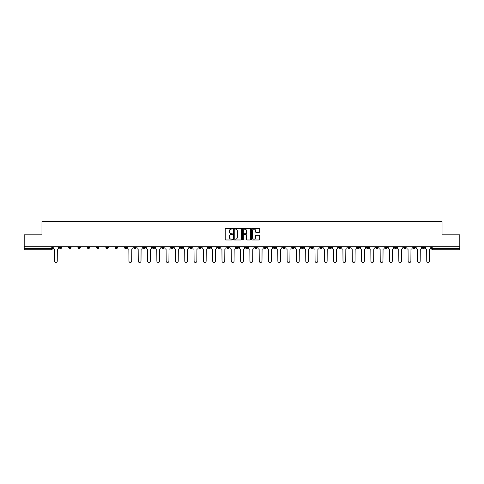 <?xml version="1.0" encoding="UTF-8"?>
<svg xmlns="http://www.w3.org/2000/svg" width="484" height="484" viewBox="0 0 484 484"><rect width="100%" height="100%" fill="white"/><g stroke="black" fill="none" stroke-linecap="round" stroke-linejoin="round"><path stroke-width="0.73" d="M232.453 228.678A0.411 0.411 0 0 0 232.048 228.273L225.822 228.273A0.587 0.587 0 0 0 225.242 228.853L225.242 239.398A0.587 0.587 0 0 0 225.822 239.979L232.048 239.979A0.411 0.411 0 0 0 232.453 239.574A0.411 0.411 0 0 0 232.048 239.163L231.243 239.163A1.875 1.875 0 0 1 229.368 237.287L229.368 236.41A1.875 1.875 0 0 1 231.243 234.534L232.048 234.534A0.411 0.411 0 0 0 232.453 234.123A0.411 0.411 0 0 0 232.048 233.718L231.243 233.718A1.875 1.875 0 0 1 229.368 231.842L229.368 230.965A1.875 1.875 0 0 1 231.243 229.089L232.048 229.089A0.411 0.411 0 0 0 232.453 228.678M366.442 246.713L366.442 247.366L368.826 247.366A1.192 1.192 0 0 1 367.634 248.564A1.192 1.192 0 0 1 366.442 247.366L366.442 246.713M310.601 246.713L310.601 247.366L312.991 247.366A1.192 1.192 0 0 1 311.799 248.564A1.192 1.192 0 0 1 310.601 247.366L310.601 246.713M301.296 246.713L301.296 247.366L303.686 247.366A1.192 1.192 0 0 1 302.488 248.564A1.192 1.192 0 0 1 301.296 247.366L301.296 246.713M245.461 246.713L245.461 247.366L247.844 247.366A1.192 1.192 0 0 1 246.652 248.564A1.192 1.192 0 0 1 245.461 247.366L245.461 246.713M236.156 246.713L236.156 247.366L238.539 247.366A1.192 1.192 0 0 1 237.348 248.564A1.192 1.192 0 0 1 236.156 247.366L236.156 246.713M226.845 246.713L226.845 247.366L229.234 247.366A1.192 1.192 0 0 1 228.043 248.564A1.192 1.192 0 0 1 226.845 247.366L226.845 246.713M208.235 246.713L208.235 247.366L210.619 247.366A1.192 1.192 0 0 1 209.427 248.564A1.192 1.192 0 0 1 208.235 247.366L208.235 246.713M189.625 247.366L189.625 246.713L189.625 247.366A1.192 1.192 0 0 0 190.817 248.564A1.192 1.192 0 0 1 189.625 247.366L192.009 247.366A1.192 1.192 0 0 1 190.817 248.564A1.192 1.192 0 0 0 192.009 247.366L192.009 246.713L192.009 247.366M180.314 247.366L180.314 246.713L180.314 247.366A1.192 1.192 0 0 0 181.512 248.564A1.192 1.192 0 0 1 180.314 247.366L182.704 247.366A1.192 1.192 0 0 1 181.512 248.564M171.009 247.366L171.009 246.713L171.009 247.366A1.192 1.192 0 0 0 172.201 248.564A1.192 1.192 0 0 1 171.009 247.366L173.399 247.366A1.192 1.192 0 0 1 172.201 248.564A1.192 1.192 0 0 0 173.399 247.366L173.399 246.713L173.399 247.366M161.704 246.713L161.704 247.366L164.088 247.366A1.192 1.192 0 0 1 162.896 248.564A1.192 1.192 0 0 1 161.704 247.366L161.704 246.713M152.399 246.713L152.399 247.366L154.783 247.366A1.192 1.192 0 0 1 153.591 248.564A1.192 1.192 0 0 1 152.399 247.366L152.399 246.713M143.095 246.713L143.095 247.366L145.478 247.366A1.192 1.192 0 0 1 144.286 248.564A1.192 1.192 0 0 1 143.095 247.366L143.095 246.713M133.784 247.366L133.784 246.713L133.784 247.366A1.192 1.192 0 0 0 134.982 248.564A1.192 1.192 0 0 1 133.784 247.366L136.173 247.366A1.192 1.192 0 0 1 134.982 248.564M115.174 247.366L115.174 246.713L115.174 247.366A1.192 1.192 0 0 0 116.366 248.564A1.192 1.192 0 0 1 115.174 247.366L117.558 247.366A1.192 1.192 0 0 1 116.366 248.564A1.192 1.192 0 0 0 117.558 247.366L117.558 246.713L117.558 247.366M105.869 247.366L105.869 246.713L105.869 247.366A1.192 1.192 0 0 0 107.061 248.564A1.192 1.192 0 0 1 105.869 247.366L108.253 247.366A1.192 1.192 0 0 1 107.061 248.564A1.192 1.192 0 0 0 108.253 247.366L108.253 246.713L108.253 247.366M96.564 247.366L96.564 246.713L96.564 247.366A1.192 1.192 0 0 0 97.756 248.564A1.192 1.192 0 0 1 96.564 247.366L98.948 247.366A1.192 1.192 0 0 1 97.756 248.564A1.192 1.192 0 0 0 98.948 247.366L98.948 246.713L98.948 247.366M87.253 247.366L87.253 246.713L87.253 247.366A1.192 1.192 0 0 0 88.451 248.564A1.192 1.192 0 0 1 87.253 247.366L89.643 247.366A1.192 1.192 0 0 1 88.451 248.564M77.948 247.366L77.948 246.713L77.948 247.366A1.192 1.192 0 0 0 79.14 248.564A1.192 1.192 0 0 1 77.948 247.366L80.338 247.366A1.192 1.192 0 0 1 79.14 248.564A1.192 1.192 0 0 0 80.338 247.366L80.338 246.713L80.338 247.366M68.643 247.366L68.643 246.713L68.643 247.366A1.192 1.192 0 0 0 69.835 248.564A1.192 1.192 0 0 1 68.643 247.366L71.027 247.366A1.192 1.192 0 0 1 69.835 248.564A1.192 1.192 0 0 0 71.027 247.366L71.027 246.713L71.027 247.366M259.115 232.399A0.587 0.587 0 0 0 259.696 231.812L259.696 228.853A0.587 0.587 0 0 0 259.115 228.273L252.2 228.273A0.587 0.587 0 0 0 251.619 228.853L251.619 239.398A0.587 0.587 0 0 0 252.2 239.979L259.115 239.979A0.587 0.587 0 0 0 259.696 239.398L259.696 235.823A0.587 0.587 0 0 0 259.115 235.236L256.157 235.236A0.587 0.587 0 0 0 255.57 235.823L255.57 237.596A1.567 1.567 0 0 1 254.003 239.163A1.567 1.567 0 0 1 252.436 237.596L252.436 230.656A1.567 1.567 0 0 1 254.003 229.089A1.567 1.567 0 0 1 255.57 230.656L255.57 231.812A0.587 0.587 0 0 0 256.157 232.399L259.115 232.399M24.2 246.713L24.2 234.843L41.975 234.843L41.975 221.539L442.025 221.539L442.025 234.843L459.8 234.843L459.8 246.713L24.2 246.713L24.2 248.564L52.417 248.564L52.417 246.713L52.417 248.564A1.192 1.192 0 0 1 51.225 249.756L24.2 249.756L24.2 248.564M241.486 228.853A0.587 0.587 0 0 0 240.905 228.273L233.99 228.273A0.587 0.587 0 0 0 233.409 228.853L233.409 239.398A0.587 0.587 0 0 0 233.99 239.979L240.905 239.979A0.587 0.587 0 0 0 241.486 239.398L241.486 228.853M243.095 228.273L250.01 228.273A0.587 0.587 0 0 1 250.591 228.853L250.591 239.398A0.587 0.587 0 0 1 250.01 239.979L247.052 239.979A0.587 0.587 0 0 1 246.465 239.398L246.465 235.121A0.587 0.587 0 0 0 245.878 234.534L243.918 234.534A0.587 0.587 0 0 0 243.331 235.121L243.331 239.574A0.411 0.411 0 0 1 242.92 239.979A0.411 0.411 0 0 1 242.514 239.574L242.514 228.853A0.587 0.587 0 0 1 243.095 228.273M431.583 246.713L431.583 248.564L459.8 248.564L459.8 249.756L432.775 249.756A1.192 1.192 0 0 1 431.583 248.564A1.192 1.192 0 0 0 432.775 249.756L432.775 246.713M459.8 246.713L459.8 248.564M424.662 246.713L424.662 247.366A1.192 1.192 0 0 1 423.47 248.564A1.192 1.192 0 0 1 422.278 247.366L424.662 247.366M422.278 246.713L422.278 247.366M415.357 247.366L415.357 246.713L415.357 247.366A1.192 1.192 0 0 1 414.165 248.564A1.192 1.192 0 0 1 412.973 247.366L415.357 247.366A1.192 1.192 0 0 1 414.165 248.564M412.973 246.713L412.973 247.366M406.052 246.713L406.052 247.366A1.192 1.192 0 0 1 404.86 248.564A1.192 1.192 0 0 1 403.662 247.366A1.192 1.192 0 0 0 404.86 248.564M403.662 246.713L403.662 247.366L406.052 247.366M396.747 246.713L396.747 247.366A1.192 1.192 0 0 1 395.549 248.564A1.192 1.192 0 0 1 394.357 247.366L396.747 247.366A1.192 1.192 0 0 1 395.549 248.564M394.357 246.713L394.357 247.366M387.436 246.713L387.436 247.366A1.192 1.192 0 0 1 386.244 248.564A1.192 1.192 0 0 1 385.052 247.366A1.192 1.192 0 0 0 386.244 248.564M385.052 246.713L385.052 247.366L387.436 247.366M378.131 246.713L378.131 247.366A1.192 1.192 0 0 1 376.939 248.564A1.192 1.192 0 0 1 375.747 247.366L378.131 247.366M375.747 246.713L375.747 247.366M368.826 246.713L368.826 247.366A1.192 1.192 0 0 1 367.634 248.564M359.521 246.713L359.521 247.366A1.192 1.192 0 0 1 358.329 248.564A1.192 1.192 0 0 1 357.131 247.366L359.521 247.366M357.131 246.713L357.131 247.366M350.216 246.713L350.216 247.366A1.192 1.192 0 0 1 349.018 248.564A1.192 1.192 0 0 1 347.827 247.366L350.216 247.366M347.827 246.713L347.827 247.366M340.905 246.713L340.905 247.366A1.192 1.192 0 0 1 339.714 248.564A1.192 1.192 0 0 1 338.522 247.366A1.192 1.192 0 0 0 339.714 248.564M338.522 246.713L338.522 247.366L340.905 247.366M331.601 246.713L331.601 247.366A1.192 1.192 0 0 1 330.409 248.564A1.192 1.192 0 0 1 329.217 247.366L331.601 247.366M329.217 246.713L329.217 247.366M322.296 246.713L322.296 247.366A1.192 1.192 0 0 1 321.104 248.564A1.192 1.192 0 0 1 319.912 247.366L322.296 247.366M319.912 246.713L319.912 247.366M312.991 246.713L312.991 247.366M303.686 246.713L303.686 247.366L303.686 246.713M294.375 246.713L294.375 247.366A1.192 1.192 0 0 1 293.183 248.564A1.192 1.192 0 0 1 291.991 247.366L294.375 247.366M291.991 246.713L291.991 247.366M285.07 246.713L285.07 247.366A1.192 1.192 0 0 1 283.878 248.564A1.192 1.192 0 0 1 282.686 247.366L285.07 247.366M282.686 246.713L282.686 247.366M275.765 246.713L275.765 247.366A1.192 1.192 0 0 1 274.573 248.564A1.192 1.192 0 0 1 273.381 247.366L275.765 247.366M273.381 246.713L273.381 247.366M266.46 246.713L266.46 247.366A1.192 1.192 0 0 1 265.268 248.564A1.192 1.192 0 0 1 264.07 247.366L266.46 247.366M264.07 246.713L264.07 247.366M257.155 246.713L257.155 247.366A1.192 1.192 0 0 1 255.957 248.564A1.192 1.192 0 0 1 254.766 247.366L257.155 247.366M254.766 246.713L254.766 247.366M247.844 246.713L247.844 247.366A1.192 1.192 0 0 1 246.652 248.564M238.539 246.713L238.539 247.366M229.234 247.366L229.234 246.713L229.234 247.366A1.192 1.192 0 0 1 228.043 248.564M219.93 246.713L219.93 247.366A1.192 1.192 0 0 1 218.732 248.564A1.192 1.192 0 0 1 217.54 247.366A1.192 1.192 0 0 0 218.732 248.564A1.192 1.192 0 0 0 219.93 247.366L217.54 247.366L217.54 246.713M210.619 247.366L210.619 246.713L210.619 247.366A1.192 1.192 0 0 1 209.427 248.564M201.314 246.713L201.314 247.366A1.192 1.192 0 0 1 200.122 248.564A1.192 1.192 0 0 1 198.93 247.366A1.192 1.192 0 0 0 200.122 248.564M198.93 246.713L198.93 247.366L201.314 247.366M182.704 246.713L182.704 247.366L182.704 246.713M164.088 247.366L164.088 246.713L164.088 247.366A1.192 1.192 0 0 1 162.896 248.564M154.783 247.366L154.783 246.713L154.783 247.366A1.192 1.192 0 0 1 153.591 248.564M145.478 247.366L145.478 246.713L145.478 247.366A1.192 1.192 0 0 1 144.286 248.564M136.173 246.713L136.173 247.366L136.173 246.713M126.868 247.366L126.868 246.713L126.868 247.366A1.192 1.192 0 0 1 125.671 248.564A1.192 1.192 0 0 1 124.479 247.366L126.868 247.366A1.192 1.192 0 0 1 125.671 248.564M124.479 246.713L124.479 247.366M89.643 246.713L89.643 247.366L89.643 246.713M61.722 246.713L61.722 247.366A1.192 1.192 0 0 1 60.53 248.564A1.192 1.192 0 0 1 59.338 247.366A1.192 1.192 0 0 0 60.53 248.564A1.192 1.192 0 0 0 61.722 247.366L61.722 246.713M59.338 246.713L59.338 247.366L61.722 247.366M51.225 246.713L51.225 249.756A1.192 1.192 0 0 0 52.417 248.564M234.637 229.089A0.411 0.411 0 0 0 234.226 229.501L234.226 238.751A0.411 0.411 0 0 0 234.637 239.163L235.484 239.163A1.875 1.875 0 0 0 237.36 237.287L237.36 230.965A1.875 1.875 0 0 0 235.484 229.089L234.637 229.089M246.465 230.686A1.567 1.567 0 0 0 244.898 229.12A1.567 1.567 0 0 0 243.331 230.686L243.331 233.131A0.587 0.587 0 0 0 243.918 233.718L245.878 233.718A0.587 0.587 0 0 0 246.465 233.131L246.465 230.686M53.222 246.713L53.222 247.965A1.192 1.192 0 0 0 54.414 249.157L54.504 261.088A1.373 1.373 0 0 0 55.878 262.461A1.373 1.373 0 0 0 57.251 261.088L57.336 249.157A1.192 1.192 0 0 0 58.534 247.965L58.534 246.713M127.673 246.713L127.673 247.965A1.192 1.192 0 0 0 128.865 249.157L128.956 261.088A1.373 1.373 0 0 0 130.323 262.461A1.373 1.373 0 0 0 131.696 261.088L131.787 249.157A1.192 1.192 0 0 0 132.979 247.965L132.979 246.713M136.978 246.713L136.978 247.965A1.192 1.192 0 0 0 138.17 249.157L138.261 261.088A1.373 1.373 0 0 0 139.634 262.461A1.373 1.373 0 0 0 141.001 261.088L141.092 249.157A1.192 1.192 0 0 0 142.284 247.965L142.284 246.713M146.283 246.713L146.283 247.965A1.192 1.192 0 0 0 147.475 249.157L147.566 261.088A1.373 1.373 0 0 0 148.939 262.461A1.373 1.373 0 0 0 150.312 261.088L150.397 249.157A1.192 1.192 0 0 0 151.595 247.965L151.595 246.713M155.588 246.713L155.588 247.965A1.192 1.192 0 0 0 156.786 249.157L156.87 261.088A1.373 1.373 0 0 0 158.244 262.461A1.373 1.373 0 0 0 159.617 261.088L159.708 249.157A1.192 1.192 0 0 0 160.9 247.965L160.9 246.713M164.899 246.713L164.899 247.965A1.192 1.192 0 0 0 166.091 249.157L166.181 261.088A1.373 1.373 0 0 0 167.549 262.461A1.373 1.373 0 0 0 168.922 261.088L169.013 249.157A1.192 1.192 0 0 0 170.205 247.965L170.205 246.713M174.204 246.713L174.204 247.965A1.192 1.192 0 0 0 175.396 249.157L175.486 261.088A1.373 1.373 0 0 0 176.86 262.461A1.373 1.373 0 0 0 178.227 261.088L178.318 249.157A1.192 1.192 0 0 0 179.51 247.965L179.51 246.713M183.509 246.713L183.509 247.965A1.192 1.192 0 0 0 184.7 249.157L184.791 261.088A1.373 1.373 0 0 0 186.165 262.461A1.373 1.373 0 0 0 187.538 261.088L187.623 249.157A1.192 1.192 0 0 0 188.821 247.965L188.821 246.713M192.813 246.713L192.813 247.965A1.192 1.192 0 0 0 194.005 249.157L194.096 261.088A1.373 1.373 0 0 0 195.469 262.461A1.373 1.373 0 0 0 196.843 261.088L196.934 249.157A1.192 1.192 0 0 0 198.125 247.965L198.125 246.713M202.118 246.713L202.118 247.965A1.192 1.192 0 0 0 203.316 249.157L203.401 261.088A1.373 1.373 0 0 0 204.774 262.461A1.373 1.373 0 0 0 206.148 261.088L206.238 249.157A1.192 1.192 0 0 0 207.43 247.965L207.43 246.713M211.429 246.713L211.429 247.965A1.192 1.192 0 0 0 212.621 249.157L212.712 261.088A1.373 1.373 0 0 0 214.079 262.461A1.373 1.373 0 0 0 215.453 261.088L215.543 249.157A1.192 1.192 0 0 0 216.735 247.965L216.735 246.713M220.734 246.713L220.734 247.965A1.192 1.192 0 0 0 221.926 249.157L222.017 261.088A1.373 1.373 0 0 0 223.39 262.461A1.373 1.373 0 0 0 224.757 261.088L224.848 249.157A1.192 1.192 0 0 0 226.04 247.965L226.04 246.713M230.039 246.713L230.039 247.965A1.192 1.192 0 0 0 231.231 249.157L231.322 261.088A1.373 1.373 0 0 0 232.695 262.461A1.373 1.373 0 0 0 234.068 261.088L234.153 249.157A1.192 1.192 0 0 0 235.351 247.965L235.351 246.713M239.344 246.713L239.344 247.965A1.192 1.192 0 0 0 240.536 249.157L240.627 261.088A1.373 1.373 0 0 0 242 262.461A1.373 1.373 0 0 0 243.373 261.088L243.464 249.157A1.192 1.192 0 0 0 244.656 247.965L244.656 246.713M248.649 246.713L248.649 247.965A1.192 1.192 0 0 0 249.847 249.157L249.932 261.088A1.373 1.373 0 0 0 251.305 262.461A1.373 1.373 0 0 0 252.678 261.088L252.769 249.157A1.192 1.192 0 0 0 253.961 247.965L253.961 246.713M257.96 246.713L257.96 247.965A1.192 1.192 0 0 0 259.152 249.157L259.243 261.088A1.373 1.373 0 0 0 260.61 262.461A1.373 1.373 0 0 0 261.983 261.088L262.074 249.157A1.192 1.192 0 0 0 263.266 247.965L263.266 246.713M267.265 246.713L267.265 247.965A1.192 1.192 0 0 0 268.457 249.157L268.547 261.088A1.373 1.373 0 0 0 269.921 262.461A1.373 1.373 0 0 0 271.288 261.088L271.379 249.157A1.192 1.192 0 0 0 272.571 247.965L272.571 246.713M276.57 246.713L276.57 247.965A1.192 1.192 0 0 0 277.762 249.157L277.852 261.088A1.373 1.373 0 0 0 279.226 262.461A1.373 1.373 0 0 0 280.599 261.088L280.684 249.157A1.192 1.192 0 0 0 281.882 247.965L281.882 246.713M285.875 246.713L285.875 247.965A1.192 1.192 0 0 0 287.066 249.157L287.157 261.088A1.373 1.373 0 0 0 288.531 262.461A1.373 1.373 0 0 0 289.904 261.088L289.995 249.157A1.192 1.192 0 0 0 291.187 247.965L291.187 246.713M295.179 246.713L295.179 247.965A1.192 1.192 0 0 0 296.377 249.157L296.462 261.088A1.373 1.373 0 0 0 297.835 262.461A1.373 1.373 0 0 0 299.209 261.088L299.3 249.157A1.192 1.192 0 0 0 300.491 247.965L300.491 246.713M304.49 246.713L304.49 247.965A1.192 1.192 0 0 0 305.682 249.157L305.773 261.088A1.373 1.373 0 0 0 307.14 262.461A1.373 1.373 0 0 0 308.514 261.088L308.604 249.157A1.192 1.192 0 0 0 309.796 247.965L309.796 246.713M313.795 246.713L313.795 247.965A1.192 1.192 0 0 0 314.987 249.157L315.078 261.088A1.373 1.373 0 0 0 316.451 262.461A1.373 1.373 0 0 0 317.819 261.088L317.909 249.157A1.192 1.192 0 0 0 319.101 247.965L319.101 246.713M323.1 246.713L323.1 247.965A1.192 1.192 0 0 0 324.292 249.157L324.383 261.088A1.373 1.373 0 0 0 325.756 262.461A1.373 1.373 0 0 0 327.13 261.088L327.214 249.157A1.192 1.192 0 0 0 328.412 247.965L328.412 246.713M332.405 246.713L332.405 247.965A1.192 1.192 0 0 0 333.603 249.157L333.688 261.088A1.373 1.373 0 0 0 335.061 262.461A1.373 1.373 0 0 0 336.434 261.088L336.525 249.157A1.192 1.192 0 0 0 337.717 247.965L337.717 246.713M341.716 246.713L341.716 247.965A1.192 1.192 0 0 0 342.908 249.157L342.999 261.088A1.373 1.373 0 0 0 344.366 262.461A1.373 1.373 0 0 0 345.739 261.088L345.83 249.157A1.192 1.192 0 0 0 347.022 247.965L347.022 246.713M351.021 246.713L351.021 247.965A1.192 1.192 0 0 0 352.213 249.157L352.304 261.088A1.373 1.373 0 0 0 353.677 262.461A1.373 1.373 0 0 0 355.044 261.088L355.135 249.157A1.192 1.192 0 0 0 356.327 247.965L356.327 246.713M360.326 246.713L360.326 247.965A1.192 1.192 0 0 0 361.518 249.157L361.608 261.088A1.373 1.373 0 0 0 362.982 262.461A1.373 1.373 0 0 0 364.355 261.088L364.44 249.157A1.192 1.192 0 0 0 365.632 247.965L365.632 246.713M369.631 246.713L369.631 247.965A1.192 1.192 0 0 0 370.823 249.157L370.913 261.088A1.373 1.373 0 0 0 372.287 262.461A1.373 1.373 0 0 0 373.66 261.088L373.745 249.157A1.192 1.192 0 0 0 374.943 247.965L374.943 246.713M378.936 246.713L378.936 247.965A1.192 1.192 0 0 0 380.134 249.157L380.218 261.088A1.373 1.373 0 0 0 381.592 262.461A1.373 1.373 0 0 0 382.965 261.088L383.056 249.157A1.192 1.192 0 0 0 384.248 247.965L384.248 246.713M388.247 246.713L388.247 247.965A1.192 1.192 0 0 0 389.439 249.157L389.529 261.088A1.373 1.373 0 0 0 390.897 262.461A1.373 1.373 0 0 0 392.27 261.088L392.361 249.157A1.192 1.192 0 0 0 393.553 247.965L393.553 246.713M397.552 246.713L397.552 247.965A1.192 1.192 0 0 0 398.743 249.157L398.834 261.088A1.373 1.373 0 0 0 400.207 262.461A1.373 1.373 0 0 0 401.575 261.088L401.666 249.157A1.192 1.192 0 0 0 402.857 247.965L402.857 246.713M406.856 246.713L406.856 247.965A1.192 1.192 0 0 0 408.048 249.157L408.139 261.088A1.373 1.373 0 0 0 409.512 262.461A1.373 1.373 0 0 0 410.886 261.088L410.97 249.157A1.192 1.192 0 0 0 412.168 247.965L412.168 246.713M416.161 246.713L416.161 247.965A1.192 1.192 0 0 0 417.353 249.157L417.444 261.088A1.373 1.373 0 0 0 418.817 262.461A1.373 1.373 0 0 0 420.191 261.088L420.281 249.157A1.192 1.192 0 0 0 421.473 247.965L421.473 246.713M425.466 246.713L425.466 247.965A1.192 1.192 0 0 0 426.664 249.157L426.749 261.088A1.373 1.373 0 0 0 428.122 262.461A1.373 1.373 0 0 0 429.496 261.088L429.586 249.157A1.192 1.192 0 0 0 430.778 247.965L430.778 246.713"/></g></svg>
